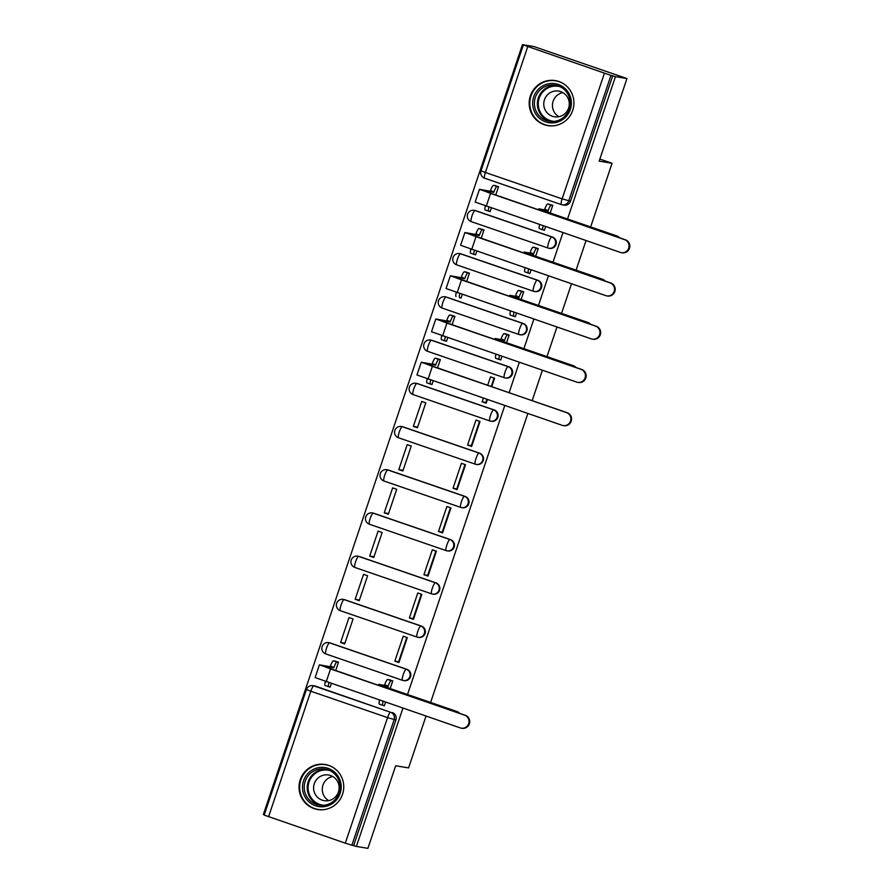 <?xml version="1.0" encoding="UTF-8"?>
<svg xmlns="http://www.w3.org/2000/svg" width="893" height="893" viewBox="0 0 893 893"><rect width="100%" height="100%" fill="white"/><g stroke="black" fill="none" stroke-linecap="round" stroke-linejoin="round"><path stroke-width="1.34" d="M549.575 248.366A5.849 5.738 -80.6 0 0 552.399 237.047L551.762 236.946A5.849 5.738 99.4 0 1 548.938 248.254A5.849 5.738 99.4 0 1 548.034 248.031A5.849 1.161 -71 0 1 547.989 248.02L471.292 221.643A5.849 1.161 109 0 1 471.247 221.631A5.849 1.161 109 0 1 471.995 215.905A5.849 1.161 109 0 1 475.02 210.558L551.762 236.946A5.849 1.161 109 0 0 548.737 242.293A5.849 1.161 -71 0 0 547.989 248.02A5.849 5.849 0 0 0 548.938 248.254L549.575 248.366M537.854 280.279L461.101 253.891A5.849 5.738 -80.6 0 0 460.196 253.668L459.56 253.556A5.849 5.849 0 0 0 452.93 257.887A5.849 5.849 0 0 0 456.703 264.864L533.445 291.252A5.849 5.849 0 0 0 534.382 291.486L535.019 291.598A5.849 5.738 -80.6 0 0 537.854 280.279L537.218 280.179A5.849 5.738 99.4 0 1 534.382 291.486A5.849 5.738 99.4 0 1 533.478 291.263A5.849 1.161 -71 0 1 533.445 291.252A5.849 1.161 -71 0 1 534.193 285.526A5.849 1.161 109 0 1 537.218 280.179L460.464 253.791A5.849 1.161 109 0 0 457.45 259.137A5.849 1.161 109 0 0 456.703 264.864A5.849 1.161 109 0 0 456.736 264.875L533.411 291.23M520.474 334.819A5.849 5.738 -80.6 0 0 523.298 323.512L522.662 323.4A5.849 5.738 99.4 0 1 519.838 334.719A5.849 5.738 99.4 0 1 518.933 334.484A5.849 1.161 -71 0 1 518.9 334.473L442.191 308.096A5.849 1.161 109 0 1 442.158 308.085A5.849 1.161 109 0 1 442.906 302.37A5.849 1.161 109 0 1 445.92 297.012L522.662 323.4A5.849 1.161 109 0 0 519.648 328.758A5.849 1.161 -71 0 0 518.9 334.473A5.849 5.849 0 0 0 519.838 334.719L520.474 334.819M505.929 378.052A5.849 5.738 -80.6 0 0 508.753 366.733L508.117 366.632A5.849 5.738 99.4 0 1 505.293 377.94A5.849 5.738 99.4 0 1 504.389 377.717A5.849 1.161 -71 0 1 504.344 377.706L427.647 351.329A5.849 1.161 109 0 1 427.602 351.317A5.849 1.161 109 0 1 428.35 345.591A5.849 1.161 109 0 1 431.375 340.244L508.117 366.632A5.849 1.161 109 0 0 505.092 371.979A5.849 1.161 -71 0 0 504.344 377.706A5.849 5.849 0 0 0 505.293 377.94L505.929 378.052M494.209 409.965L417.466 383.577A5.849 5.738 -80.6 0 0 416.551 383.354L415.926 383.242A5.849 5.849 0 0 0 409.284 387.573A5.849 5.849 0 0 0 413.057 394.55L489.799 420.938A5.849 5.849 0 0 0 490.748 421.172L491.384 421.284A5.849 5.738 -80.6 0 0 494.209 409.965L493.572 409.865A5.849 5.738 99.4 0 1 490.748 421.172A5.849 5.738 99.4 0 1 489.833 420.949A5.849 1.161 -71 0 1 489.799 420.938A5.849 1.161 -71 0 1 490.547 415.212A5.849 1.161 109 0 1 493.572 409.865L416.83 383.477A5.849 1.161 109 0 0 413.805 388.823A5.849 1.161 109 0 0 413.057 394.55A5.849 1.161 109 0 0 413.091 394.561L489.766 420.916M476.829 464.505A5.849 5.738 -80.6 0 0 479.653 453.197L479.016 453.086A5.849 5.738 99.4 0 1 476.192 464.405A5.849 5.738 99.4 0 1 475.288 464.17A5.849 1.161 -71 0 1 475.255 464.159L398.546 437.782A5.849 1.161 109 0 1 398.512 437.771A5.849 1.161 109 0 1 399.26 432.056A5.849 1.161 109 0 1 402.274 426.698L479.016 453.086A5.849 1.161 109 0 0 476.002 458.444A5.849 1.161 -71 0 0 475.255 464.159A5.849 5.849 0 0 0 476.192 464.405L476.829 464.505M465.108 496.419L388.366 470.031A5.849 5.738 -80.6 0 0 387.462 469.807L386.825 469.696A5.849 5.849 0 0 0 380.195 474.038A5.849 5.849 0 0 0 383.957 481.003L460.71 507.391A5.849 5.849 0 0 0 461.648 507.626L462.284 507.737A5.849 5.738 -80.6 0 0 465.108 496.419L464.472 496.318A5.849 5.738 99.4 0 1 461.648 507.626A5.849 5.738 99.4 0 1 460.743 507.403A5.849 1.161 -71 0 1 460.71 507.391A5.849 1.161 -71 0 1 461.447 501.665A5.849 1.161 109 0 1 464.472 496.318L387.729 469.93A5.849 1.161 109 0 0 384.704 475.277A5.849 1.161 109 0 0 383.957 481.003A5.849 1.161 109 0 0 384.001 481.014L460.665 507.38M450.563 539.651L373.821 513.263A5.849 5.738 -80.6 0 0 372.917 513.04L372.281 512.928A5.849 5.849 0 0 0 365.65 517.259A5.849 5.849 0 0 0 369.412 524.236L446.154 550.624A5.849 5.849 0 0 0 447.103 550.858L447.739 550.97A5.849 5.738 -80.6 0 0 450.563 539.651L449.927 539.551A5.849 5.738 99.4 0 1 447.103 550.858A5.849 5.738 99.4 0 1 446.199 550.635A5.849 1.161 -71 0 1 446.154 550.624A5.849 1.161 -71 0 1 446.902 544.897A5.849 1.161 109 0 1 449.927 539.551L373.185 513.162A5.849 1.161 109 0 0 370.16 518.509A5.849 1.161 109 0 0 369.412 524.236A5.849 1.161 109 0 0 369.456 524.247L446.12 550.601M433.183 594.191A5.849 5.738 -80.6 0 0 436.007 582.883L435.371 582.772A5.849 5.738 99.4 0 1 432.547 594.091A5.849 5.738 99.4 0 1 431.643 593.856A5.849 1.161 -71 0 1 431.609 593.845L354.901 567.468A5.849 1.161 109 0 1 354.867 567.457A5.849 1.161 109 0 1 355.615 561.742A5.849 1.161 109 0 1 358.629 556.384L435.371 582.772A5.849 1.161 109 0 0 432.357 588.13A5.849 1.161 -71 0 0 431.609 593.845A5.849 5.849 0 0 0 432.547 594.091L433.183 594.191M421.463 626.105L344.72 599.716A5.849 5.738 -80.6 0 0 343.816 599.493L343.18 599.382A5.849 5.849 0 0 0 336.549 603.724A5.849 5.849 0 0 0 340.322 610.689L417.064 637.077A5.849 5.849 0 0 0 418.002 637.312L418.638 637.423A5.849 5.738 -80.6 0 0 421.463 626.105L420.826 626.004A5.849 5.738 99.4 0 1 418.002 637.312A5.849 5.738 99.4 0 1 417.098 637.089A5.849 1.161 -71 0 1 417.064 637.077A5.849 1.161 -71 0 1 417.812 631.351A5.849 1.161 109 0 1 420.826 626.004L344.084 599.616A5.849 1.161 109 0 0 341.059 604.963A5.849 1.161 109 0 0 340.322 610.689A5.849 1.161 109 0 0 340.356 610.7L417.031 637.066M406.918 669.337L330.176 642.949A5.849 5.738 -80.6 0 0 329.271 642.726L328.635 642.614A5.849 5.849 0 0 0 322.005 646.945A5.849 5.849 0 0 0 325.766 653.922L402.509 680.31A5.849 5.849 0 0 0 403.457 680.544L404.094 680.656A5.849 5.738 -80.6 0 0 406.918 669.337L406.282 669.237A5.849 5.738 99.4 0 1 403.457 680.544A5.849 5.738 99.4 0 1 402.553 680.321A5.849 1.161 -71 0 1 402.509 680.31A5.849 1.161 -71 0 1 403.256 674.583A5.849 1.161 109 0 1 406.282 669.237L329.539 642.848A5.849 1.161 109 0 0 326.514 648.195A5.849 1.161 109 0 0 325.766 653.922A5.849 1.161 109 0 0 325.811 653.933L402.475 680.287M300.238 779.734A22.816 22.358 -80.6 0 0 317.651 809.505A22.816 22.358 -80.6 0 0 342.544 794.279A22.816 22.358 -80.6 0 0 325.141 764.497A22.816 22.358 -80.6 0 0 300.238 779.734M530.397 95.83A22.816 22.358 -80.6 0 0 547.8 125.612A22.816 22.358 -80.6 0 0 572.703 110.375A22.816 22.358 -80.6 0 0 555.301 80.593A22.816 22.358 -80.6 0 0 530.397 95.83M567.546 218.997L615.456 76.631L626.964 78.551L533.947 46.559L522.45 44.65L263.379 814.449L264.283 814.762M426.006 716.13L408.581 767.913L395.688 765.77L367.894 848.35L356.396 846.441L402.922 708.194M407.521 694.508L504.757 405.589M509.088 392.719L519.302 362.357M523.901 348.683L533.847 319.136M538.457 305.451L548.402 275.904M553.001 262.229L562.947 232.671M626.964 78.551L599.17 161.131L612.062 163.274L590.641 226.934M586.031 240.608L576.085 270.166M571.487 283.84L561.541 313.398M556.942 327.072L546.996 356.62M542.386 370.294L532.172 400.656M527.841 413.526L430.605 702.456M522.45 44.65L610.957 75.403L568.707 200.936A5.849 5.738 99.4 0 1 561.418 204.609A5.849 1.161 109 0 1 561.384 204.597L484.676 178.22A5.849 1.161 109 0 1 484.642 178.209L561.384 204.597A5.849 5.849 0 0 0 562.322 204.843L564.119 205.133A5.849 5.738 99.4 0 0 570.504 201.226L562.132 198.871L604.382 73.349M615.456 76.631L610.957 75.403M315.62 686.181L313.834 685.88A5.849 5.738 99.4 0 0 312.93 685.657L314.716 685.947A5.849 5.738 99.4 0 1 315.62 686.181L390.576 712.268A5.849 5.738 99.4 0 1 394.137 719.68L351.887 845.202L345.312 843.148L264.183 815.086L306.422 689.552L310.809 691.227L268.57 816.76M351.887 845.202L356.396 846.441M390.163 688.548L392.753 680.857L388.622 679.64M335.656 670.71L338.514 662.204L334.384 660.987M340.601 642.514L344.676 643.92L353.07 618.972L348.996 617.576L340.601 642.514L344.899 643.228M394.84 661.166L398.903 662.561L407.297 637.624L403.234 636.229L394.84 661.166L398.602 661.791L406.795 637.446M355.157 599.292L359.22 600.688L367.615 575.751L363.551 574.344L355.157 599.292L359.455 600.007M409.385 617.934L413.459 619.34L421.853 594.392L417.779 592.997L409.385 617.934L413.146 618.559L421.34 594.225M369.702 556.06L373.765 557.455L382.159 532.518L378.096 531.123L369.702 556.06L374 556.774M423.941 574.712L428.004 576.108L436.398 551.171L432.335 549.775L423.941 574.712L427.691 575.338L435.884 550.992M384.247 512.828L388.321 514.234L396.715 489.286L392.641 487.891L384.247 512.828L388.544 513.542M438.485 531.48L442.548 532.875L450.943 507.938L446.88 506.543L438.485 531.48L442.247 532.105L450.429 507.76M398.803 469.606L402.866 471.002L411.26 446.065L407.186 444.658L398.803 469.606L403.1 470.321M453.03 488.248L457.104 489.654L465.499 464.706L461.424 463.311L453.03 488.248L456.792 488.873L464.985 464.539M413.347 426.374L417.411 427.769L425.805 402.832L421.742 401.437L413.347 426.374L417.645 427.088M467.586 445.027L471.649 446.422L480.043 421.485L475.969 420.078L467.586 445.027L471.337 445.652L479.53 421.306M430.861 384.169L431.966 384.548L433.161 380.976M483.336 398.222L482.131 401.794L485.881 402.419L486.886 399.45M482.131 401.794L486.194 403.189L487.399 399.618M491.73 386.758L494.588 378.252L490.525 376.857L487.656 385.352M437.492 368.106L440.349 359.6L436.219 358.394M445.417 340.936L446.511 341.316L447.717 337.744M499.645 359.589L500.75 359.968L501.944 356.396M506.554 342.711L509.133 335.02L505.014 333.815M452.037 324.873L454.905 316.379L450.775 315.162M459.962 297.715L461.056 298.083L462.261 294.511M514.201 316.356L515.294 316.736L516.5 313.164M521.099 299.49L523.689 291.799L519.559 290.582M466.592 281.652L469.45 273.146L465.32 271.93M474.507 254.483L475.601 254.862L476.806 251.29M528.745 273.135L529.839 273.504L531.045 269.932M535.644 256.258L538.233 248.567L534.103 247.35M481.137 238.42L483.995 229.914L479.865 228.708M489.063 211.25L490.157 211.63L491.351 208.058M543.29 229.903L544.384 230.282L545.59 226.71M475.656 210.659L475.02 210.558A5.849 5.738 99.4 0 0 474.116 210.324L474.752 210.435A5.849 5.738 -80.6 0 1 475.656 210.659L552.399 237.047M446.556 297.123L445.92 297.012A5.849 5.738 99.4 0 0 445.015 296.789L445.652 296.889A5.849 5.738 -80.6 0 1 446.556 297.123L523.298 323.512M432.011 340.345L431.375 340.244A5.849 5.738 99.4 0 0 430.471 340.01L431.107 340.121A5.849 5.738 -80.6 0 1 432.011 340.345L508.753 366.733M402.91 426.809L402.274 426.698A5.849 5.738 99.4 0 0 401.37 426.474L402.006 426.575A5.849 5.738 -80.6 0 1 402.91 426.809L479.653 453.197M359.265 556.495L358.629 556.384A5.849 5.738 99.4 0 0 357.725 556.16L358.361 556.261A5.849 5.738 -80.6 0 1 359.265 556.495L436.007 582.883M599.862 159.077L612.062 163.274M329.026 686.773L330.12 687.141L331.325 683.569M383.264 705.414L384.358 705.794L385.564 702.222M550.188 213.025L552.778 205.334L548.648 204.129M495.682 195.187L498.551 186.693L494.421 185.476M612.743 75.704L570.504 201.226M353.684 845.504L395.923 719.97A5.849 5.738 -80.6 0 0 392.373 712.569M491.217 386.58L494.075 378.074M458.712 713.016A6.731 6.597 -80.6 0 0 456.122 711.364L456.87 711.487A6.731 6.597 99.4 0 1 459.638 713.34M383.108 701.373A5.849 1.161 109 0 0 382.885 705.347L379.402 704.153A5.849 1.161 -71 0 1 379.358 704.142A5.849 1.161 -71 0 1 379.581 700.168M392.719 680.946L391.223 680.7A5.849 1.161 109 0 0 388.198 686.047L378.732 684.339L389.817 688.559L456.122 711.364M384.537 685.255L384.671 684.831A5.849 1.161 -71 0 1 387.696 679.484L389.783 679.83M456.87 711.487L390.576 688.682L382.338 685.545L388.064 686.46M379.358 704.142L382.885 705.347A5.849 1.161 109 0 0 382.918 705.358L384.425 705.615M338.492 662.293L336.985 662.048A5.849 1.161 109 0 0 333.96 667.395L319.415 664.838L315.129 677.586L460.308 727.918A6.731 6.597 -80.6 0 0 468.836 723.163A6.731 6.597 -80.6 0 0 464.594 715.17L465.342 715.304A6.731 6.597 99.4 0 1 462.094 728.308L461.346 728.186M465.342 715.304L331.247 669.192L323.02 666.055L333.826 667.819M328.87 682.732A5.849 1.161 109 0 0 328.646 686.706A5.849 1.161 109 0 0 328.691 686.706L330.187 686.963M328.613 686.684L325.164 685.5A5.849 1.161 -71 0 1 325.119 685.489A5.849 1.161 -71 0 1 325.342 681.515M330.298 666.602L330.443 666.189A5.849 1.161 -71 0 1 333.457 660.831L336.985 662.048M335.545 661.188L333.457 660.831M319.415 664.838L464.594 715.17M307.248 800.128A19.746 19.345 99.4 0 1 309.145 772.278A19.746 19.345 99.4 0 1 336.46 774.03A19.746 19.345 99.4 0 1 334.562 801.881A19.746 19.345 99.4 0 1 307.248 800.128M335.668 775.046A18.284 17.916 -80.6 0 0 306.511 778.283A18.284 17.916 -80.6 0 0 319.147 805.162A18.284 17.916 -80.6 0 0 335.668 775.046M328.702 800.608A13.015 12.759 99.4 0 1 332.709 776.497M335.991 779.221A13.015 12.759 -80.6 0 0 315.24 781.531A13.015 12.759 -80.6 0 0 324.226 800.675A13.015 12.759 -80.6 0 0 335.991 779.221M331.895 766.797A22.671 22.213 -80.6 0 0 305.093 802.059A22.671 22.213 -80.6 0 0 324.784 809.516M537.407 116.235A19.746 19.345 99.4 0 1 539.305 88.374A19.746 19.345 99.4 0 1 566.62 90.126A19.746 19.345 99.4 0 1 564.722 117.988A19.746 19.345 99.4 0 1 537.407 116.235M565.827 91.142A18.284 17.916 -80.6 0 0 536.671 94.39A18.284 17.916 -80.6 0 0 549.295 121.258A18.284 17.916 -80.6 0 0 565.827 91.142M558.851 116.704A13.015 12.759 99.4 0 1 562.869 92.604M566.151 95.328A13.015 12.759 -80.6 0 0 545.389 97.638A13.015 12.759 -80.6 0 0 554.386 116.771A13.015 12.759 -80.6 0 0 566.151 95.328M562.054 82.904A22.671 22.213 -80.6 0 0 535.242 118.166A22.671 22.213 -80.6 0 0 554.944 125.623M440.327 359.7L438.82 359.444A5.849 1.161 109 0 0 435.806 364.802L421.25 362.234L416.964 374.982L562.144 425.325A6.731 6.597 -80.6 0 0 570.683 420.57A6.731 6.597 -80.6 0 0 566.43 412.577L567.178 412.7A6.731 6.597 99.4 0 1 563.929 425.704L563.182 425.581M567.178 412.7L433.083 366.588L424.856 363.451L435.661 365.215M430.705 380.128A5.849 1.161 109 0 0 430.482 384.102A5.849 1.161 109 0 0 430.526 384.113L432.022 384.358M430.448 384.09L426.999 382.896A5.849 1.161 -71 0 1 426.966 382.885A5.849 1.161 -71 0 1 427.178 378.911M432.134 363.998L432.279 363.585A5.849 1.161 -71 0 1 435.293 358.238L438.82 359.444M437.38 358.584L435.293 358.238M421.25 362.234L566.43 412.577M575.092 367.19A6.731 6.597 -80.6 0 0 572.502 365.527L573.261 365.65A6.731 6.597 99.4 0 1 576.03 367.514M499.232 359.511L495.782 358.316A5.849 1.161 -71 0 1 495.749 358.305A5.849 1.161 -71 0 1 495.961 354.331M509.11 335.121L507.604 334.864A5.849 1.161 109 0 0 504.59 340.222L495.124 338.503L506.208 342.733L572.502 365.527M500.917 339.418L501.062 339.005A5.849 1.161 -71 0 1 504.076 333.658L506.164 334.004M573.261 365.65L506.956 342.856L498.729 339.72L504.445 340.635M499.488 355.548A5.849 1.161 109 0 0 499.265 359.522A5.849 1.161 109 0 0 499.31 359.533L500.806 359.779M454.872 316.468L453.376 316.222A5.849 1.161 109 0 0 450.351 321.569L435.795 319.013L431.509 331.761L576.688 382.092A6.731 6.597 -80.6 0 0 585.228 377.337A6.731 6.597 -80.6 0 0 580.975 369.345L581.734 369.468A6.731 6.597 99.4 0 1 578.485 382.483L577.726 382.36M581.734 369.468L447.639 323.355L439.401 320.219L450.206 321.982M445.25 336.895A5.849 1.161 109 0 0 445.038 340.869A5.849 1.161 109 0 0 445.071 340.88L446.567 341.137M444.993 340.858L441.544 339.675A5.849 1.161 -71 0 1 441.51 339.664A5.849 1.161 -71 0 1 441.722 335.679M446.69 320.777L446.824 320.353A5.849 1.161 -71 0 1 449.849 315.006L453.376 316.222M451.925 315.352L449.849 315.006M435.795 319.013L580.975 369.345M589.648 323.958A6.731 6.597 -80.6 0 0 587.058 322.306L587.806 322.429A6.731 6.597 99.4 0 1 590.574 324.282M513.776 316.278L510.327 315.095A5.849 1.161 -71 0 1 510.294 315.084A5.849 1.161 -71 0 1 510.506 311.11M523.655 291.888L522.159 291.643A5.849 1.161 109 0 0 519.134 296.989L509.669 295.282L520.753 299.501L587.058 322.306M515.473 296.197L515.607 295.773A5.849 1.161 -71 0 1 518.632 290.426L520.719 290.772M587.806 322.429L521.501 299.624L513.274 296.487L518.989 297.402M514.033 312.316A5.849 1.161 109 0 0 513.821 316.289A5.849 1.161 109 0 0 513.855 316.301L515.35 316.557M469.417 273.236L467.921 272.99A5.849 1.161 109 0 0 464.896 278.337L450.351 275.781L446.053 288.528L591.233 338.86A6.731 6.597 -80.6 0 0 599.772 334.105A6.731 6.597 -80.6 0 0 595.531 326.112L596.278 326.246A6.731 6.597 99.4 0 1 593.03 339.251L592.282 339.128M596.278 326.246L462.183 280.134L453.957 276.997L464.762 278.761M459.806 293.674A5.849 1.161 109 0 0 459.582 297.648A5.849 1.161 109 0 0 459.616 297.648L461.123 297.905M456.055 296.431L456.089 296.443A5.849 1.161 -71 0 1 456.055 296.431A5.849 1.161 -71 0 1 456.278 292.457M461.234 277.544L461.368 277.131A5.849 1.161 -71 0 1 464.393 271.773L467.921 272.99M466.481 272.131L464.393 271.773M450.351 275.781L595.531 326.112M604.193 280.737A6.731 6.597 -80.6 0 0 601.603 279.074L602.351 279.196A6.731 6.597 99.4 0 1 605.119 281.049M528.332 273.046L524.872 271.863A5.849 1.161 -71 0 1 524.838 271.852A5.849 1.161 -71 0 1 525.062 267.878M538.2 248.656L536.704 248.41A5.849 1.161 109 0 0 533.679 253.757L524.213 252.049L535.298 256.269L601.603 279.074M530.018 252.965L530.152 252.552A5.849 1.161 -71 0 1 533.177 247.194L535.264 247.551M602.351 279.196L536.057 256.403L527.819 253.266L533.545 254.181M528.589 269.094A5.849 1.161 109 0 0 528.366 273.068A5.849 1.161 109 0 0 528.399 273.068L524.838 271.852M529.906 273.325L528.399 273.068M483.973 230.014L482.466 229.758A5.849 1.161 109 0 0 479.441 235.116L464.896 232.548L460.609 245.296L605.789 295.639A6.731 6.597 -80.6 0 0 614.317 290.884A6.731 6.597 -80.6 0 0 610.075 282.891L610.823 283.014A6.731 6.597 99.4 0 1 607.575 296.018L606.827 295.896M610.823 283.014L476.728 236.902L468.501 233.765L479.307 235.529M474.35 250.442A5.849 1.161 109 0 0 474.127 254.416A5.849 1.161 109 0 0 474.172 254.427L475.668 254.672M474.094 254.405L470.644 253.21A5.849 1.161 -71 0 1 470.6 253.199A5.849 1.161 -71 0 1 470.823 249.225M475.779 234.312L475.924 233.899A5.849 1.161 -71 0 1 478.938 228.552L482.466 229.758M481.026 228.898L478.938 228.552M464.896 232.548L610.075 282.891M618.737 237.505A6.731 6.597 -80.6 0 0 616.148 235.841L616.907 235.964A6.731 6.597 99.4 0 1 619.675 237.828M543.134 225.862A5.849 1.161 109 0 0 542.911 229.836L539.428 228.63A5.849 1.161 -71 0 1 539.383 228.619A5.849 1.161 -71 0 1 539.606 224.645M552.756 205.435L551.249 205.178A5.849 1.161 109 0 0 548.224 210.536L538.769 208.817L549.854 213.047L616.148 235.841M544.563 209.732L544.708 209.319A5.849 1.161 -71 0 1 547.722 203.972L549.809 204.318M616.907 235.964L550.601 213.17L542.375 210.034L548.09 210.949M539.383 228.619L542.911 229.836A5.849 1.161 109 0 0 542.955 229.847L544.451 230.093M498.517 186.782L497.01 186.537A5.849 1.161 109 0 0 493.996 191.883L479.441 189.327L475.154 202.075L620.334 252.406A6.731 6.597 -80.6 0 0 628.873 247.651A6.731 6.597 -80.6 0 0 624.62 239.659L625.379 239.782A6.731 6.597 99.4 0 1 622.131 252.797L621.372 252.674M625.379 239.782L491.273 193.669L483.046 190.533L493.851 192.296M488.895 207.209A5.849 1.161 109 0 0 488.683 211.183A5.849 1.161 109 0 0 488.717 211.194L490.212 211.451M488.638 211.172L485.189 209.989A5.849 1.161 -71 0 1 485.156 209.978A5.849 1.161 -71 0 1 485.368 205.993M490.324 191.091L490.469 190.667A5.849 1.161 -71 0 1 493.494 185.32L497.01 186.537M495.57 185.666L493.494 185.32M479.441 189.327L624.62 239.659M527.629 46.961L485.39 172.483L562.132 198.871A5.849 1.161 109 0 0 561.384 204.597M313.834 685.88L390.576 712.268A5.849 1.161 -71 0 0 387.551 717.615L310.809 691.227A5.849 1.161 -71 0 1 313.834 685.88M345.312 843.148L387.551 717.615L395.923 719.97M461.101 253.891L460.464 253.791A5.849 5.738 99.4 0 0 459.56 253.556M417.466 383.577L416.83 383.477A5.849 5.738 99.4 0 0 415.926 383.242M388.366 470.031L387.729 469.93A5.849 5.738 99.4 0 0 386.825 469.696M373.821 513.263L373.185 513.162A5.849 5.738 99.4 0 0 372.281 512.928M344.72 599.716L344.084 599.616A5.849 5.738 99.4 0 0 343.18 599.382M330.176 642.949L329.539 642.848A5.849 5.738 99.4 0 0 328.635 642.614M485.39 172.483L481.003 170.809A5.849 5.849 0 0 0 484.642 178.209A5.849 1.161 109 0 1 485.39 172.483M391.223 680.7L387.696 679.484M388.198 686.047L384.671 684.831M389.582 689.251L389.817 688.559M330.443 666.189L333.96 667.395M330.499 669.069L326.213 681.817M320.665 805.352A18.284 17.916 99.4 0 1 326.637 769.409M329.74 770.525A17.681 17.324 -80.6 0 0 312.36 799.369A17.681 17.324 -80.6 0 0 323.958 805.296M550.814 121.448A18.284 17.916 99.4 0 1 556.797 85.505M559.9 86.621A17.681 17.324 -80.6 0 0 542.52 115.465A17.681 17.324 -80.6 0 0 554.118 121.392M432.279 363.585L435.806 364.802M432.335 366.465L428.048 379.212M507.604 334.864L504.076 333.658M504.59 340.222L501.062 339.005M505.974 343.425L506.208 342.733M446.824 320.353L450.351 321.569M446.88 323.233L442.593 335.98M522.159 291.643L518.632 290.426M519.134 296.989L515.607 295.773M520.519 300.193L520.753 299.501M461.368 277.131L464.896 278.337M461.435 280.011L457.138 292.759M536.704 248.41L533.177 247.194M533.679 253.757L530.152 252.552M535.063 256.961L535.298 256.269M475.924 233.899L479.441 235.116M475.98 236.779L471.683 249.527M551.249 205.178L547.722 203.972M548.224 210.536L544.708 209.319M549.619 213.74L549.854 213.047M490.469 190.667L493.996 191.883M490.525 193.547L486.238 206.294M357.725 556.16A5.849 5.849 0 0 0 351.094 560.491A5.849 5.849 0 0 0 354.867 567.457L431.609 593.845M401.37 426.474A5.849 5.849 0 0 0 394.739 430.806A5.849 5.849 0 0 0 398.512 437.771L475.255 464.159M430.471 340.01A5.849 5.849 0 0 0 423.84 344.352A5.849 5.849 0 0 0 427.602 351.317L504.344 377.706M445.015 296.789A5.849 5.849 0 0 0 438.385 301.12A5.849 5.849 0 0 0 442.158 308.085L518.9 334.473M474.116 210.324A5.849 5.849 0 0 0 467.486 214.666A5.849 5.849 0 0 0 471.247 221.631L547.989 248.02M523.242 45.286L481.003 170.809M312.93 685.657A5.849 5.849 0 0 0 306.422 689.552M378.375 685.4L378.732 684.339M325.119 685.489L328.646 686.706M318.131 809.438L320.163 809.784M325.577 764.721L327.608 765.055M548.291 125.545L550.322 125.88M555.736 80.817L557.768 81.151M426.966 382.885L430.482 384.102M499.265 359.522L495.749 358.305M494.767 339.563L495.124 338.503M441.51 339.664L445.038 340.869M513.821 316.289L510.294 315.084M509.311 296.342L509.669 295.282M523.856 253.11L524.213 252.049M470.6 253.199L474.127 254.416M538.412 209.877L538.769 208.817M485.156 209.978L488.683 211.183"/></g></svg>
